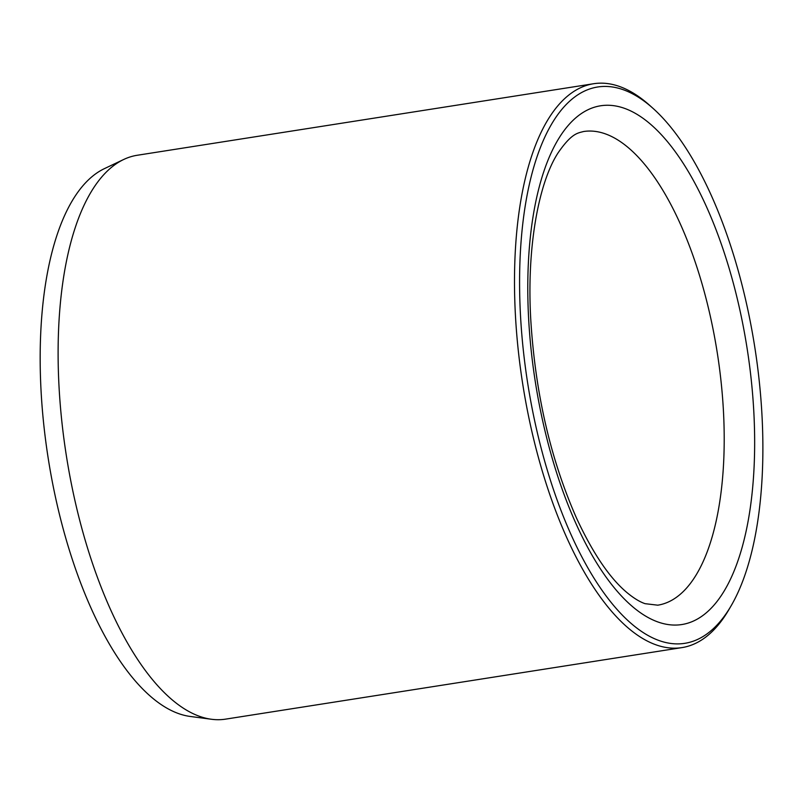 <?xml version="1.0" encoding="UTF-8"?>
<svg xmlns="http://www.w3.org/2000/svg" width="803" height="803" viewBox="0 0 803 803"><rect width="100%" height="100%" fill="white"/><g stroke="black" fill="none" stroke-linecap="round" stroke-linejoin="round"><path stroke-width="1.2" d="M653.03 108.365L649.757 105.434A285.376 116.525 81.1 0 0 593.598 83.733L137.213 155.27A285.376 116.525 81.1 0 0 123.732 159.466L104.38 168.65A279.263 114.026 81.1 0 0 48.17 458.091A279.263 114.026 81.1 0 0 190.251 716.457L211.49 719.267A285.376 116.525 81.1 0 0 225.603 719.137L681.988 647.599A285.376 116.525 81.1 0 0 728.823 609.748L731.031 605.954A281.572 114.98 81.1 0 0 735.377 260.875A281.572 114.98 81.1 0 0 653.03 108.365A281.572 114.98 81.1 0 0 527.641 382.931A281.572 114.98 81.1 0 0 731.031 605.954M593.598 83.733A285.376 116.525 81.1 0 0 522.673 383.714A285.376 116.525 81.1 0 0 681.988 647.599M123.732 159.466A285.376 116.525 81.1 0 0 66.288 455.251A285.376 116.525 81.1 0 0 211.49 719.267M713.084 606.175A262.551 107.211 81.1 0 0 681.325 160.419A262.551 107.211 81.1 0 0 529.267 328.788A262.551 107.211 81.1 0 0 713.084 606.175M686.244 588.438A239.716 97.886 81.1 0 0 710.203 315.73A239.716 97.886 81.1 0 0 583.51 131.531C577.849 133.137 571.806 132.937 558.085 152.861C538.391 183.034 526.346 249.05 530.893 321.591C535.571 394.333 550.798 459.868 576.574 518.206C593.005 553.578 609.929 578.481 627.344 592.905C634.009 598.355 639.921 601.949 645.08 603.675L657.757 605.181A239.716 97.886 81.1 0 0 686.244 588.438"/></g></svg>
